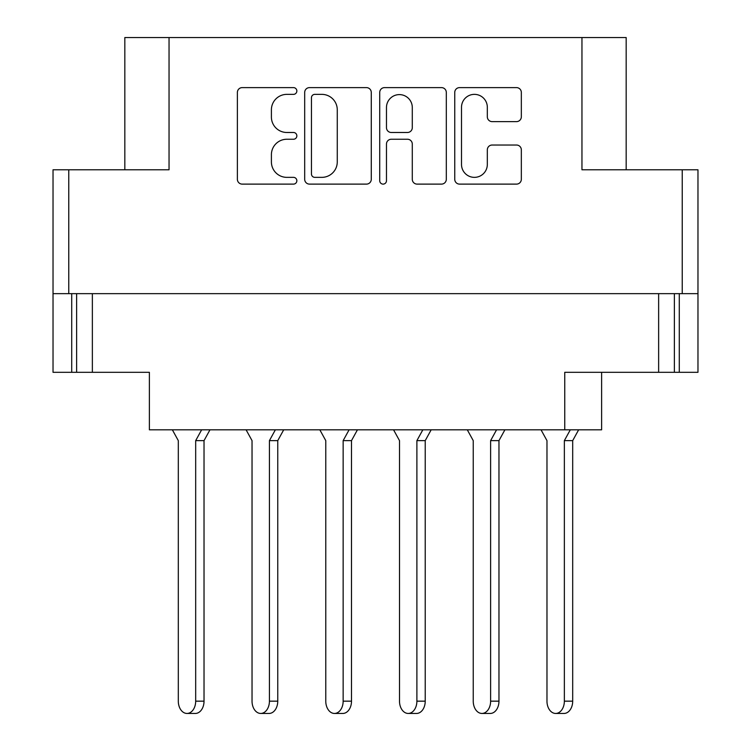 <?xml version="1.0" encoding="UTF-8"?>
<svg xmlns="http://www.w3.org/2000/svg" width="751" height="751" viewBox="0 0 751 751"><rect width="100%" height="100%" fill="white"/><g stroke="black" fill="none" stroke-linecap="round" stroke-linejoin="round"><path stroke-width="1.13" d="M626.174 169.782L626.174 37.55L124.826 37.55L124.826 169.782M461.508 164.45A12.908 12.908 0 0 0 474.416 177.358A12.908 12.908 0 0 0 487.324 164.45L487.324 149.853A4.825 4.825 0 0 1 492.149 145.027L516.51 145.027A4.825 4.825 0 0 1 521.335 149.853L521.335 179.292A4.825 4.825 0 0 1 516.51 184.117L459.574 184.117A4.825 4.825 0 0 1 454.749 179.292L454.749 92.439A4.825 4.825 0 0 1 459.574 87.614L516.51 87.614A4.825 4.825 0 0 1 521.335 92.439L521.335 116.799A4.825 4.825 0 0 1 516.51 121.624L492.149 121.624A4.825 4.825 0 0 1 487.324 116.799L487.324 107.271A12.908 12.908 0 0 0 474.416 94.363A12.908 12.908 0 0 0 461.508 107.271L461.508 164.45M383.104 184.117A3.38 3.38 0 0 0 386.474 180.738L386.474 144.07A4.825 4.825 0 0 1 391.299 139.245L407.464 139.245A4.825 4.825 0 0 1 412.29 144.07L412.29 179.292A4.825 4.825 0 0 0 417.115 184.117L441.485 184.117A4.825 4.825 0 0 0 446.31 179.292L446.31 92.439A4.825 4.825 0 0 0 441.485 87.614L384.55 87.614A4.825 4.825 0 0 0 379.724 92.439L379.724 180.738A3.38 3.38 0 0 0 383.104 184.117M169.041 37.55L169.041 169.782L53.03 169.782L53.03 372.308L149.383 372.308L149.383 429.816L564.752 429.816L564.752 372.308L697.97 372.308L697.97 169.782L682.237 169.782L682.237 293.65L697.97 293.65M53.03 293.65L682.237 293.65M76.63 293.65L76.63 372.308M581.959 37.55L581.959 169.782L682.237 169.782M371.276 179.292L371.276 92.439A4.825 4.825 0 0 0 366.45 87.614L309.515 87.614A4.825 4.825 0 0 0 304.69 92.439L304.69 179.292A4.825 4.825 0 0 0 309.515 184.117L366.45 184.117A4.825 4.825 0 0 0 371.276 179.292M286.844 94.363L293.472 94.363A3.38 3.38 0 0 0 296.852 90.993A3.38 3.38 0 0 0 293.472 87.614L242.207 87.614A4.825 4.825 0 0 0 237.382 92.439L237.382 179.292A4.825 4.825 0 0 0 242.207 184.117L293.472 184.117A3.38 3.38 0 0 0 296.852 180.738A3.38 3.38 0 0 0 293.472 177.358L286.844 177.358A15.442 15.442 0 0 1 271.402 161.916L271.402 154.678A15.442 15.442 0 0 1 286.844 139.245L293.472 139.245A3.38 3.38 0 0 0 296.852 135.865A3.38 3.38 0 0 0 293.472 132.486L286.844 132.486A15.442 15.442 0 0 1 271.402 117.043L271.402 109.806A15.442 15.442 0 0 1 286.844 94.363M601.617 372.308L601.617 429.816L564.752 429.816M314.829 94.363A3.38 3.38 0 0 0 311.449 97.743L311.449 173.979A3.38 3.38 0 0 0 314.829 177.358L321.822 177.358A15.442 15.442 0 0 0 337.265 161.916L337.265 109.806A15.442 15.442 0 0 0 321.822 94.363L314.829 94.363M412.29 107.515A12.908 12.908 0 0 0 399.382 94.607A12.908 12.908 0 0 0 386.474 107.515L386.474 127.661A4.825 4.825 0 0 0 391.299 132.486L407.464 132.486A4.825 4.825 0 0 0 412.29 127.661L412.29 107.515M674.37 293.65L674.37 372.308M121.606 372.308L149.383 372.308M172.355 429.816L178.306 440.63L178.306 701.162A12.288 8.693 -90 0 0 186.99 713.45A12.288 8.693 -90 0 0 195.682 701.162L195.682 440.63L201.634 429.816M178.306 440.63L178.306 701.162M186.99 713.45L195.335 713.45A12.288 8.693 -90 0 0 204.028 701.162L204.028 440.63L209.97 429.816M195.682 440.63L204.028 440.63M246.093 429.816L252.036 440.63L252.036 701.162A12.288 8.693 -90 0 0 260.728 713.45A12.288 8.693 -90 0 0 269.421 701.162L269.421 440.63L275.364 429.816M252.036 440.63L252.036 701.162L252.036 440.63M260.728 713.45L269.074 713.45A12.288 8.693 -90 0 0 277.757 701.162L277.757 440.63L283.709 429.816M269.421 440.63L277.757 440.63M319.823 429.816L325.774 440.63L325.774 701.162A12.288 8.693 -90 0 0 334.458 713.45A12.288 8.693 -90 0 0 343.151 701.162L343.151 440.63L349.102 429.816M325.774 440.63L325.774 701.162M342.803 713.45L334.458 713.45L342.803 713.45A12.288 8.693 -90 0 0 351.496 701.162L351.496 440.63L357.438 429.816M343.151 440.63L351.496 440.63M393.562 429.816L399.504 440.63L399.504 701.162A12.288 8.693 -90 0 0 408.197 713.45A12.288 8.693 -90 0 0 416.889 701.162L416.889 440.63L422.832 429.816M399.504 440.63L399.504 701.162M416.542 713.45L408.197 713.45L416.542 713.45A12.288 8.693 -90 0 0 425.226 701.162L425.226 440.63L431.177 429.816M416.889 440.63L425.226 440.63M467.291 429.816L473.243 440.63L473.243 701.162A12.288 8.693 -90 0 0 481.926 713.45A12.288 8.693 -90 0 0 490.619 701.162L490.619 440.63L496.571 429.816M473.243 440.63L473.243 701.162L473.243 440.63M481.926 713.45L490.272 713.45A12.288 8.693 -90 0 0 498.964 701.162L498.964 440.63L504.907 429.816M490.619 440.63L498.964 440.63M541.03 429.816L546.972 440.63L546.972 701.162A12.288 8.693 -90 0 0 555.665 713.45A12.288 8.693 -90 0 0 564.358 701.162L564.358 440.63L570.3 429.816M546.972 440.63L546.972 701.162M564.01 713.45L555.665 713.45L564.01 713.45A12.288 8.693 -90 0 0 572.694 701.162L572.694 440.63L578.645 429.816M564.358 440.63L572.694 440.63M68.763 169.782L68.763 293.65M92.364 293.65L92.364 372.308M71.711 293.65L71.711 372.308M679.289 293.65L679.289 372.308M658.636 293.65L658.636 372.308M195.682 701.162L204.028 701.162M269.421 701.162L277.757 701.162M343.151 701.162L351.496 701.162M416.889 701.162L425.226 701.162M490.619 701.162L498.964 701.162M564.358 701.162L572.694 701.162"/></g></svg>

